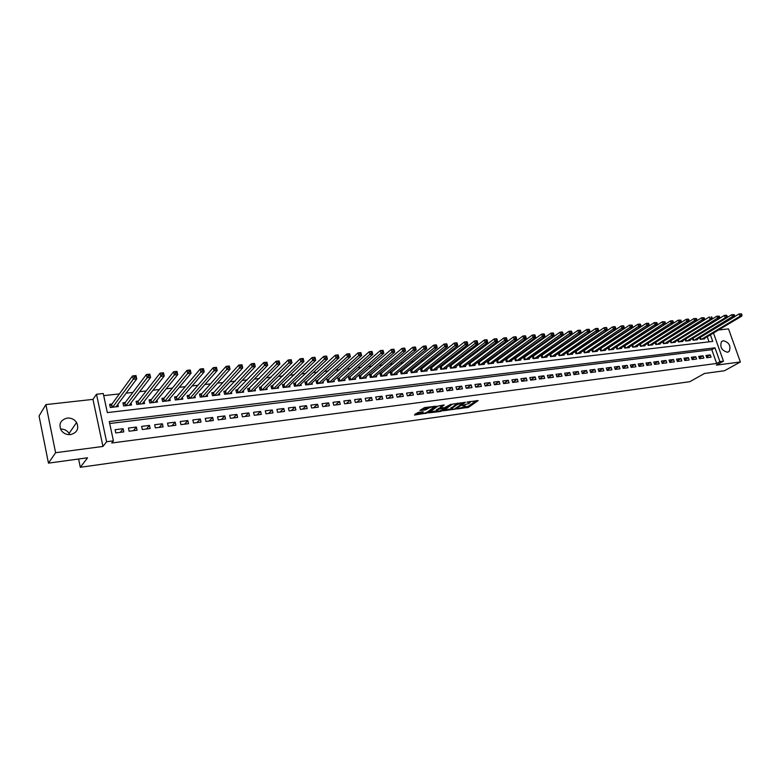 <?xml version="1.0" encoding="UTF-8"?>
<svg xmlns="http://www.w3.org/2000/svg" width="781" height="781" viewBox="0 0 781 781"><rect width="100%" height="100%" fill="white"/><g stroke="black" fill="none" stroke-linecap="round" stroke-linejoin="round"><path stroke-width="1.17" d="M457.197 408.961L468.512 407.321L478.187 400.575L466.979 402.078L470.084 402.576L468.932 403.445L462.059 405.544L465.154 406.022L464.021 406.881L457.197 408.961M60.498 429.052C64.198 428.994 67.068 430.438 69.099 433.387L69.753 434.656M70.573 434.587C77.192 432.684 79.193 428.642 76.587 422.492C74.332 419.27 71.198 417.806 67.186 418.079C60.371 420.041 58.409 424.181 61.299 430.497C63.612 433.533 66.707 434.9 70.573 434.587M727.453 352.231L729.22 351.382C731.143 345.983 729.181 342.429 723.352 340.711L721.517 341.609C719.672 347.028 721.654 350.562 727.453 352.231M417.972 412.446L414.438 415.053L427.051 413.022L436.364 406.218L424.561 407.565L419.885 410.464L425.255 409.976L428.261 408.326C431.278 406.921 433.055 406.618 433.601 407.418L427.295 412.065C424.308 413.452 422.55 413.754 421.994 412.973L423.322 411.948L422.785 411.782L417.972 412.446M48.461 463.133L39.05 415.97L45.903 404.597L55.597 452.716L48.461 463.133L87.579 457.783L80.316 467.292L689.828 381.684L704.501 373.474L724.485 370.741L740.378 361.974L716.372 365.147L723.47 361.164L719.897 361.632L716.665 363.458L111.722 443.003L113.411 440.855L106.606 441.743L96.483 394.259L103.248 393.517L107.348 412.593L712.741 341.414L710.407 334.834M55.597 452.716L102.955 446.439L106.606 441.743M443.188 410.796L455.87 409.059L465.437 402.293L452.55 404.109L443.188 410.796M440.133 411.519L428.603 412.876L437.936 406.081L444.164 404.929L440.689 408.004L444.34 407.741L451.145 404.158L441.568 411.021L440.133 411.519L439.957 410.923M740.378 361.974L728.517 328.879L718.52 329.992M111.956 404.06L109.623 404.324L110.306 407.487L118.302 406.559L117.824 404.343M125.233 402.547L122.92 402.811L123.613 405.954L131.52 405.036L131.052 402.908M138.354 401.053L136.07 401.317L136.763 404.431L144.573 403.533L144.114 401.493M151.309 399.579L149.054 399.833L149.757 402.937L157.479 402.039L157.03 400.087M164.127 398.115L161.892 398.369L162.594 401.454L170.229 400.565L169.789 398.681M176.779 396.67L174.583 396.924L175.286 399.989L182.822 399.111L182.403 397.304M189.295 395.245L187.118 395.498L187.831 398.535L195.279 397.675L194.869 395.928M201.664 393.839L199.506 394.083L200.229 397.109L207.6 396.26L207.19 394.571M213.896 392.443L211.758 392.687L212.481 395.694L219.764 394.854L219.373 393.224M225.982 391.066L223.874 391.31L224.596 394.298L231.801 393.458L231.42 391.886M237.932 389.709L235.852 389.944L236.575 392.911L243.692 392.091L243.321 390.568M249.744 388.362L247.684 388.596L248.417 391.545L255.455 390.734L255.094 389.26M261.43 387.025L259.39 387.259L260.122 390.197L267.092 389.387L266.731 387.962M272.979 385.707L270.968 385.941L271.7 388.86L278.592 388.059L278.241 386.673M284.401 384.408L282.41 384.633L283.152 387.532L289.966 386.751L289.614 385.404M295.706 383.12L293.734 383.344L294.476 386.224L301.212 385.453L300.87 384.145M306.874 381.85L304.932 382.065L305.674 384.935L312.332 384.164L312.01 382.895M317.926 380.591L316.002 380.806L316.754 383.656L323.344 382.895L323.012 381.665M328.86 379.341L326.956 379.556L327.708 382.387L334.229 381.636L333.907 380.445M339.676 378.111L337.792 378.326L338.544 381.138L344.997 380.396L344.675 379.234M350.376 376.891L348.511 377.106L349.263 379.908L355.648 379.166L355.335 378.033M360.959 375.681L359.114 375.895L359.875 378.678L366.182 377.955L365.879 376.852M371.434 374.49L369.608 374.695L370.37 377.467L376.608 376.745L376.315 375.671M381.792 373.308L379.986 373.513L380.747 376.266L386.927 375.554L386.634 374.509M392.042 372.137L390.256 372.342L391.027 375.085L397.138 374.382L396.846 373.357M402.186 370.985L400.419 371.18L401.19 373.914L407.233 373.211L406.95 372.215M412.231 369.843L410.474 370.038L411.245 372.752L417.23 372.059L416.956 371.082M422.16 368.71L420.432 368.905L421.203 371.6L427.129 370.916L426.856 369.969M431.991 367.587L430.282 367.783L431.053 370.458L436.921 369.784L436.647 368.857M441.724 366.474L440.035 366.67L440.806 369.335L446.615 368.671L446.341 367.763M451.359 365.381L449.68 365.567L450.461 368.222L456.202 367.558L455.948 366.67M460.897 364.288L459.238 364.483L460.019 367.119L465.701 366.465L465.447 365.596M470.338 363.214L468.688 363.399L469.469 366.025L475.102 365.381L474.848 364.532M479.68 362.15L478.05 362.335L478.831 364.952L484.405 364.307L484.161 363.477M488.935 361.095L487.324 361.281L488.105 363.878L493.621 363.243L493.377 362.433M498.093 360.051L496.491 360.236L497.282 362.814L502.739 362.189L502.505 361.398M507.162 359.016L505.58 359.201L506.371 361.769L511.78 361.144L511.535 360.373M516.143 358.001L514.601 358.167L515.362 360.734L520.722 360.109L520.488 359.348M525.027 356.985L523.592 357.151M533.833 355.98L532.486 356.136M542.561 354.984L541.301 355.13M551.191 353.998L550.029 354.135M559.743 353.022L558.669 353.149M568.217 352.065L567.231 352.172M576.603 351.108L575.704 351.206M584.92 350.161L584.1 350.249M593.15 349.214L592.418 349.302M601.302 348.287L600.648 348.365M609.385 347.369L608.809 347.438M617.39 346.452L616.892 346.51M706.756 357.747L711.081 357.2L710.271 354.906L705.946 355.443L706.756 357.747M699.503 358.674L703.866 358.118L703.056 355.814L698.692 356.361L699.503 358.674M692.181 359.602L696.584 359.045L695.773 356.722L691.37 357.278L692.181 359.602M684.791 360.549L689.232 359.982L688.422 357.649L683.99 358.206L684.791 360.549M677.342 361.496L681.823 360.92L681.012 358.577L676.531 359.143L677.342 361.496M669.815 362.452L674.345 361.876L673.534 359.524L669.014 360.09L669.815 362.452M662.229 363.419L666.789 362.833L665.978 360.471L661.419 361.047L662.229 363.419M654.566 364.385L659.174 363.8L658.363 361.427L653.765 362.003L654.566 364.385M646.834 365.371L651.481 364.786L650.68 362.394L646.033 362.98L646.834 365.371M639.034 366.367L643.729 365.772L642.919 363.37L638.233 363.956L639.034 366.367M631.165 367.363L635.9 366.767L635.09 364.356L630.355 364.952L631.165 367.363M623.218 368.378L627.992 367.773L627.182 365.352L622.408 365.947L623.218 368.378M615.194 369.393L620.016 368.788L619.206 366.348L614.383 366.953L615.194 369.393M607.091 370.428L611.962 369.803L611.152 367.363L606.29 367.978L607.091 370.428M598.92 371.463L603.83 370.838L603.03 368.388L598.109 369.003L598.92 371.463M590.661 372.517L595.63 371.883L594.819 369.413L589.86 370.038L590.661 372.517M582.333 373.572L587.341 372.937L586.541 370.458L581.533 371.082L582.333 373.572M573.918 374.646L578.975 374.001L578.174 371.512L573.117 372.146L573.918 374.646M565.424 375.729L570.53 375.075L569.73 372.566L564.624 373.211L565.424 375.729M556.853 376.813L562.008 376.159L561.207 373.64L556.052 374.294L556.853 376.813M548.194 377.916L553.397 377.252L552.597 374.724L547.393 375.378L548.194 377.916M539.446 379.029L544.708 378.365L543.908 375.817L538.656 376.481L539.446 379.029M530.621 380.152L535.922 379.478L535.131 376.92L529.821 377.584L530.621 380.152M521.698 381.284L527.058 380.611L526.267 378.033L520.907 378.707L521.698 381.284M512.697 382.436L518.106 381.743L517.315 379.156L511.897 379.839L512.697 382.436M503.599 383.588L509.066 382.895L508.275 380.298L502.808 380.982L503.599 383.588L508.275 380.298M494.412 384.76L499.938 384.057L499.137 381.44L493.621 382.134L494.412 384.76L499.137 381.44M485.128 385.941L490.712 385.228L489.921 382.602L484.337 383.305L485.128 385.941M475.756 387.132L481.389 386.419L480.598 383.774L474.965 384.486L475.756 387.132M466.286 388.333L471.978 387.61L471.187 384.955L465.496 385.677L466.286 388.333M456.719 389.553L462.469 388.821L461.678 386.156L455.928 386.878L456.719 389.553M447.054 390.783L452.863 390.041L452.082 387.356L446.263 388.089L447.054 390.783M437.282 392.023L443.159 391.281L442.368 388.577L436.501 389.319L437.282 392.023M427.412 393.282L433.348 392.521L432.567 389.817L426.641 390.559L427.412 393.282M417.445 394.551L423.439 393.78L422.658 391.056L416.663 391.808L417.445 394.551M407.37 395.83L413.422 395.059L412.651 392.316L406.589 393.077L407.37 395.83M397.187 397.129L403.308 396.348L402.537 393.585L396.416 394.356L397.187 397.129M386.898 398.437L393.087 397.646L392.306 394.874L386.126 395.655L386.898 398.437M376.491 399.755L382.749 398.964L381.977 396.172L375.72 396.953L376.491 399.755M365.977 401.092L372.303 400.292L371.531 397.48L365.215 398.281L365.977 401.092M355.355 402.449L361.74 401.629L360.978 398.808L354.594 399.618L355.355 402.449M344.616 403.806L351.069 402.986L350.308 400.155L343.855 400.965L344.616 403.806M333.751 405.193L340.282 404.363L339.52 401.512L332.989 402.332L333.751 405.193M322.778 406.589L329.377 405.749L328.616 402.879L322.016 403.709L322.778 406.589M311.678 408.004L318.345 407.155L317.594 404.265L310.916 405.105L311.678 408.004M300.451 409.429L307.197 408.57L306.445 405.671L299.699 406.51L300.451 409.429M289.107 410.874L295.931 410.005L295.179 407.086L288.355 407.936L289.107 410.874M277.626 412.329L284.528 411.45L283.786 408.512L276.884 409.381L277.626 412.329M266.018 413.803L272.999 412.915L272.257 409.966L265.276 410.845L266.018 413.803M254.284 415.297L261.342 414.399L260.6 411.431L253.542 412.319L254.284 415.297M242.413 416.81L249.549 415.902L248.817 412.915L241.68 413.813L242.413 416.81M230.405 418.333L237.629 417.415L236.897 414.408L229.673 415.316L230.405 418.333M218.26 419.885L225.563 418.948L224.83 415.922L217.528 416.839L218.26 419.885M205.969 421.447L213.359 420.5L212.637 417.454L205.247 418.391L205.969 421.447M193.542 423.029L201.01 422.072L200.297 419.006L192.819 419.953L193.542 423.029M180.958 424.63L188.524 423.663L187.811 420.578L180.245 421.535L180.958 424.63M168.237 426.241L175.891 425.274L175.178 422.17L167.524 423.126L168.237 426.241M155.351 427.881L163.102 426.895L162.389 423.771L154.648 424.747L155.351 427.881M142.318 429.54L150.157 428.544L149.454 425.401L141.625 426.387L142.318 429.54M129.129 431.219L137.065 430.204L136.372 427.051L128.435 428.047L129.129 431.219M716.665 363.458L711.803 349.693L109.691 423.517M123.125 428.71L115.1 429.716L115.783 432.918L123.808 431.893L123.125 428.71L120.245 432.342M630.833 337.763L630.335 337.822M622.769 338.651L622.193 338.71M614.627 339.54L613.973 339.618M606.407 340.448L605.665 340.526M598.109 341.356L597.289 341.443M589.733 342.273L588.825 342.381M581.279 343.201L580.283 343.318M572.737 344.138L571.653 344.265M564.107 345.085L562.935 345.222M555.398 346.042L554.129 346.188M546.602 347.008L545.245 347.164M537.718 347.984L536.264 348.15M528.747 348.97L527.195 349.146M519.687 349.966L518.028 350.152M510.53 350.972L508.773 351.167M501.285 351.987L499.43 352.192M491.942 353.012L489.98 353.227M482.502 354.047L480.432 354.271M472.974 355.091L470.787 355.335M463.338 356.156L461.044 356.4M453.605 357.22L451.203 357.483M443.764 358.303L441.245 358.577M433.826 359.387L431.19 359.68M423.78 360.49L421.027 360.793M413.637 361.603L410.747 361.925M403.377 362.735L400.37 363.067M392.999 363.868L389.865 364.219M382.524 365.02L379.254 365.381M371.922 366.182L368.525 366.562M361.212 367.363L357.678 367.753M350.386 368.554L346.705 368.954M339.432 369.755L335.615 370.174M328.362 370.965L324.398 371.405M317.174 372.195L313.064 372.644M305.849 373.435L301.593 373.904M294.398 374.695L289.985 375.183M282.82 375.964L278.251 376.471M271.114 377.252L266.38 377.77M259.272 378.551L254.372 379.088M247.284 379.869L242.217 380.425M235.169 381.196L229.926 381.772M222.897 382.544L217.489 383.139M210.499 383.901L204.905 384.516M197.944 385.287L192.165 385.912M185.234 386.673L179.279 387.327M172.386 388.089L166.236 388.762M159.373 389.514L153.027 390.217M146.203 390.959L139.662 391.681M132.877 392.423L126.131 393.165M119.386 393.907L103.707 395.625M709.031 341.853L707.225 336.728M704.452 338.388L704.628 338.886L700.303 339.384L699.717 337.714M697.238 339.208L697.413 339.715L693.05 340.223L692.464 338.524M689.955 340.038L690.131 340.555L685.728 341.063L685.132 339.344M682.604 340.877L682.789 341.404L678.347 341.922L677.742 340.165M675.194 341.727L675.37 342.263L670.899 342.781L670.283 340.994M667.706 342.576L667.892 343.123L663.372 343.65L662.757 341.834M660.16 343.445L660.345 343.991L655.786 344.519L655.161 342.683M652.545 344.314L652.731 344.87L648.132 345.407L647.898 343.347L648.572 345.358M644.852 345.192L645.047 345.758L640.4 346.295L639.766 344.392M637.101 346.071L637.296 346.657L632.61 347.194L631.956 345.251M629.271 346.969L629.466 347.565L624.732 348.101L624.078 346.129M621.364 347.867L621.569 348.472L616.795 349.019L616.121 347.008M613.388 348.775L613.593 349.39L608.77 349.947L608.096 347.896M605.343 349.693L605.548 350.318L600.677 350.884L599.993 348.795M597.211 350.62L597.426 351.255L592.515 351.821L591.822 349.703M589.011 351.557L589.225 352.202L584.266 352.778L583.563 350.61M580.732 352.495L580.947 353.158L575.939 353.734L575.226 351.528M572.366 353.451L572.59 354.125L567.533 354.711L566.811 352.456M563.931 354.408L564.146 355.101L559.05 355.687L558.317 353.393M555.408 355.384L555.633 356.087L550.478 356.673L549.736 354.33M546.807 356.361L547.032 357.073L541.829 357.678L541.077 355.287M538.119 357.347L538.343 358.079L533.091 358.684L532.33 356.243M529.342 358.342L529.577 359.094L524.276 359.699L523.495 357.21M78.608 459.003L80.316 467.292M102.955 446.439L92.968 399.374L45.903 404.597M92.968 399.374L96.483 394.259M719.897 361.632L715.005 347.828L109.272 421.545L113.411 440.855M713.473 332.999L723.47 361.164M711.803 349.693L715.005 347.828M710.271 354.906L706.522 357.063M703.056 355.814L699.268 358.001M695.773 356.722L691.956 358.948M688.422 357.649L684.576 359.904M681.012 358.577L677.127 360.871M673.534 359.524L669.61 361.847M665.978 360.471L662.034 362.833M658.363 361.427L654.38 363.829M650.68 362.394L646.658 364.834M642.919 363.37L638.858 365.84M635.09 364.356L630.999 366.865M627.182 365.352L623.053 367.9M619.206 366.348L615.038 368.944M611.152 367.363L606.954 369.999M603.03 368.388L598.783 371.063M594.819 369.413L590.543 372.137M586.541 370.458L582.216 373.23M578.174 371.512L573.82 374.324M569.73 372.566L565.337 375.436M561.207 373.64L556.775 376.559M552.597 374.724L548.125 377.692M543.908 375.817L539.388 378.844M535.131 376.92L530.572 379.996M526.267 378.033L521.659 381.167M517.315 379.156L512.668 382.348M489.921 382.602L485.226 385.931M480.598 383.774L475.941 387.103M471.187 384.955L466.569 388.303M461.678 386.156L457.1 389.504M452.082 387.356L447.533 390.725M442.368 388.577L437.868 391.955M432.567 389.817L428.095 393.194M422.658 391.056L418.235 394.444M412.651 392.316L408.268 395.713M402.537 393.585L398.193 396.992M392.306 394.874L388.011 398.29M381.977 396.172L377.721 399.599M371.531 397.48L367.324 400.926M360.978 398.808L356.819 402.254M350.308 400.155L346.198 403.611M339.52 401.512L335.459 404.978M328.616 402.879L324.613 406.354M317.594 404.265L313.64 407.75M306.445 405.671L302.55 409.156M295.179 407.086L291.333 410.591M283.786 408.512L279.998 412.026M272.257 409.966L268.537 413.491M260.6 411.431L256.939 414.965M248.817 412.915L245.214 416.449M236.897 414.408L233.353 417.962M224.83 415.922L221.365 419.485M212.637 417.454L209.23 421.027M200.297 419.006L196.958 422.589M187.811 420.578L184.55 424.171M175.178 422.17L171.986 425.762M162.389 423.771L159.275 427.383M149.454 425.401L146.418 429.013M136.372 427.051L133.414 430.673M465.017 405.544L464.89 404.929M469.937 402.088L469.811 401.483M463.406 407.233L468.209 406.286L476.371 400.604M444.565 409.82L451.193 408.912M454.161 409.176L463.533 402.908L457.197 404.578L451.223 408.873L454.161 409.176M457.568 403.133L456.885 403.523L457.197 404.578M451.067 408.307L456.885 403.523M436.628 410.913L430.048 411.812M442.925 405.095L440.435 407.106M436.891 410.738L436.638 410.962C437.175 411.724 438.922 411.421 441.87 410.054L443.618 408.268L439.029 409.185L436.891 410.738L436.589 409.683L436.452 410.328M436.589 409.683L440.572 407.584M421.994 412.973L421.818 412.339M428.242 407.077L428.261 408.326M421.31 409.4L424.942 408.902L427.959 407.262M433.543 407.008L434.617 406.218M415.316 413.832L421.984 412.915M703.369 339.032L741.862 316.071L740.037 316.256L739.177 313.894L734.53 316.686M740.876 314.011L739.177 313.894L741.608 313.933L740.876 314.011L741.218 314.958L741.95 314.88L741.608 313.933M741.218 314.958L740.037 316.256L701.572 339.237M741.95 314.88L741.862 316.071M696.144 339.862L734.521 316.832L732.676 317.018L731.826 314.645L727.121 317.486M733.525 314.763L731.826 314.645L734.257 314.694L733.525 314.763L733.867 315.719L734.599 315.641L734.257 314.694M733.867 315.719L694.329 340.077M734.599 315.641L734.521 316.832M688.852 340.701L727.121 317.594L725.256 317.789L724.397 315.407L719.643 318.297M726.096 315.524L724.397 315.407L726.262 315.212L726.847 315.446L726.096 315.524L726.437 316.481L727.189 316.403L726.847 315.446M726.437 316.481L725.256 317.789L687.016 340.916M727.189 316.403L727.121 317.594M681.491 341.551L719.643 318.375L717.759 318.57L716.899 316.168L712.096 319.117L710.193 319.351L672.207 342.625M718.608 316.295L716.899 316.168L719.36 316.217L718.608 316.295L718.95 317.252L719.701 317.174L719.36 316.217M718.95 317.252L679.646 341.766M719.701 317.174L719.643 318.375M711.393 318.033L712.145 317.955L711.803 316.988L711.042 317.066L711.393 318.033L710.193 319.351L709.343 316.949L704.472 319.937M711.042 317.066L711.803 316.988M674.071 342.41L712.096 319.156L712.145 317.955M666.583 343.279L704.472 319.946L702.558 320.142L701.709 317.73L663.108 341.619M703.417 317.847L701.709 317.73L704.179 317.769L703.417 317.847L703.759 318.814L704.521 318.736L704.179 317.769M703.759 318.814L664.699 343.494M704.521 318.736L704.472 319.946M659.018 344.148L696.789 320.747L694.856 320.942L693.997 318.511L655.327 342.576M695.705 318.638L693.997 318.511L696.486 318.56L695.705 318.638L696.047 319.614L696.828 319.536L696.486 318.56M696.047 319.614L657.124 344.372M696.828 319.536L696.789 320.747M651.393 345.026L689.027 321.547L687.075 321.752L686.216 319.312L647.898 343.347M687.934 319.439L686.216 319.312L688.168 319.107L688.715 319.351L687.934 319.439L688.276 320.415L689.057 320.337L688.715 319.351M688.276 320.415L649.48 345.251M689.057 320.337L689.027 321.547M643.7 345.915L681.188 322.368L679.216 322.573L678.357 320.112L639.776 344.421M680.075 320.239L678.357 320.112L680.866 320.161L680.075 320.239L680.417 321.225L681.208 321.137L680.866 320.161M680.417 321.225L641.757 346.139M681.208 321.137L681.188 322.368M635.929 346.813L673.271 323.188L671.289 323.393L670.43 320.923L631.975 345.319M672.148 321.05L670.43 320.923L672.421 320.718L672.949 320.971L672.148 321.05L672.49 322.036L673.29 321.957L672.949 320.971M672.49 322.036L633.977 347.037M673.29 321.957L673.271 323.188M628.09 347.721L665.285 324.017L663.274 324.222L662.425 321.743L624.107 346.217M664.143 321.87L662.425 321.743L664.953 321.792L664.143 321.87L664.485 322.865L665.295 322.778L664.953 321.792M664.485 322.865L626.118 347.945M665.295 322.778L665.285 324.017M620.182 348.629L657.221 324.847L655.191 325.062L654.341 322.573L616.17 347.135M656.06 322.699L654.341 322.573L656.88 322.621L656.06 322.699L656.401 323.695L657.221 323.617L656.88 322.621M656.401 323.695L618.191 348.863M657.221 323.617L657.221 324.847M612.187 349.556L649.079 325.697L647.029 325.911L646.18 323.402L608.145 348.053M647.898 323.539L646.18 323.402L648.22 323.197L648.718 323.451L647.898 323.539L648.24 324.535L649.06 324.457L648.718 323.451M648.24 324.535L610.186 349.79M649.06 324.457L649.079 325.697M604.133 350.484L640.859 326.546L638.79 326.761L637.931 324.242L600.062 348.98M639.659 324.379L637.931 324.242L640 324.037L640 325.384L640.83 325.306L640.488 324.291M640 325.384L602.102 350.718M640.83 325.306L640.859 326.546M595.991 351.421L632.551 327.415L630.462 327.63L629.613 325.101L591.891 349.927M631.341 325.228L629.613 325.101L632.18 325.15L631.341 325.228L631.683 326.243L632.522 326.155L632.18 325.15M631.683 326.243L593.95 351.655M632.522 326.155L632.551 327.415M587.781 352.368L624.165 328.284L622.057 328.498L621.207 325.96L583.641 350.874M622.935 326.097L621.207 325.96L623.316 325.745L623.277 327.112L624.126 327.024L623.785 326.009M623.277 327.112L585.711 352.612M624.126 327.024L624.165 328.284M579.482 353.324L615.692 329.162L613.563 329.387L612.714 326.829L575.324 351.831M614.452 326.966L612.714 326.829L614.842 326.604L614.793 327.991L615.643 327.903L615.301 326.878M614.793 327.991L577.403 353.568M615.643 327.903L615.692 329.162M571.116 354.291L607.14 330.051L604.992 330.275L604.143 327.698L566.918 352.797M605.88 327.844L604.143 327.698L606.29 327.483L606.222 328.869L607.081 328.781L606.739 327.756M606.222 328.869L569.007 354.535M607.081 328.781L607.14 330.051M562.662 355.267L598.5 330.949L596.333 331.173L595.483 328.586L558.435 353.764M597.221 328.723L595.483 328.586L597.65 328.362L597.563 329.758L598.431 329.67L598.09 328.635M597.563 329.758L560.543 355.511M598.431 329.67L598.5 330.949M554.129 356.253L589.782 331.847L587.585 332.081L586.736 329.484L549.873 354.75M588.474 329.621L586.736 329.484L588.933 329.26L588.815 330.666L589.694 330.568L589.352 329.533M588.815 330.666L551.982 356.507M589.694 330.568L589.782 331.847M545.519 357.249L580.966 332.765L578.75 332.999L577.901 330.383L541.223 355.745M579.639 330.529L577.901 330.383L580.117 330.158L579.98 331.574L580.869 331.486L580.527 330.441M579.98 331.574L543.351 357.503M580.869 331.486L580.966 332.765M536.82 358.254L572.063 333.692L569.818 333.926L568.978 331.3L532.486 356.751M570.716 331.447L568.978 331.3L571.214 331.066L571.057 332.491L571.956 332.403L571.614 331.349M571.057 332.491L534.624 358.508M571.956 332.403L572.063 333.692M528.034 359.27L563.062 334.619L560.807 334.854L559.957 332.218L523.67 357.766M561.705 332.364L559.957 332.218L562.222 331.984L562.047 333.419L562.945 333.331L562.613 332.276M562.047 333.419L525.818 359.524M562.945 333.331L563.062 334.619M519.16 360.295L553.983 335.566L551.689 335.801L550.849 333.155L514.767 358.791M552.597 333.302L550.849 333.155L553.133 332.921L552.938 334.356L553.846 334.268L553.514 333.204M552.938 334.356L516.924 360.549M553.846 334.268L553.983 335.566M510.198 361.33L544.796 336.523L542.483 336.757L541.643 334.092L505.776 359.826M543.391 334.239L541.643 334.092L543.957 333.858L543.391 334.239L543.732 335.313L544.66 335.215L544.318 334.151M543.732 335.313L507.943 361.583M544.66 335.215L544.796 336.523M501.158 362.374L535.522 337.48L533.189 337.724L532.349 335.039L496.687 360.871M534.097 335.195L532.349 335.039L534.682 334.805L534.097 335.195L534.438 336.269L535.366 336.172L535.034 335.098M534.438 336.269L498.874 362.638M535.366 336.172L535.522 337.48M492.01 363.429L526.15 338.456L523.787 338.7L522.948 336.006L487.52 361.925M524.705 336.152L522.948 336.006L525.31 335.762L524.705 336.152L525.037 337.236L525.984 337.138L525.642 336.055M525.037 337.236L489.716 363.692M525.984 337.138L526.15 338.456M482.785 364.493L516.68 339.442L514.288 339.686L513.459 336.972L478.245 362.989M515.206 337.128L513.459 336.972L515.841 336.728L515.206 337.128L515.548 338.212L516.495 338.114L516.163 337.031M515.548 338.212L480.461 364.756M516.495 338.114L516.68 339.442M473.462 365.567L507.103 340.428L504.692 340.682L503.862 337.958L468.893 364.073M505.619 338.114L503.862 337.958L506.264 337.704L505.619 338.114L505.951 339.198L506.918 339.1L506.576 338.007M505.951 339.198L471.119 365.84M506.918 339.1L507.103 340.428M464.041 366.65L497.429 341.434L494.998 341.688L494.158 338.944L459.433 365.157M495.915 339.1L494.158 338.944L496.599 338.7L495.915 339.1L496.257 340.204L497.233 340.096L496.892 339.003M496.257 340.204L461.678 366.924M497.233 340.096L497.429 341.434M454.532 367.753L487.656 342.449L485.196 342.703L484.366 339.95L449.885 366.26M486.124 340.106L484.366 339.95L486.827 339.696L486.124 340.106L486.456 341.209L487.442 341.112L487.11 340.008M486.456 341.209L452.14 368.027M487.442 341.112L487.656 342.449M444.926 368.866L477.777 343.474L475.287 343.738L474.457 340.965L440.24 367.373M476.215 341.121L474.457 340.965L476.947 340.711L476.215 341.121L476.547 342.234L477.542 342.127L477.211 341.024M476.547 342.234L442.505 369.14M477.542 342.127L477.777 343.474M435.212 369.979L467.79 344.509L465.281 344.772L464.441 341.98L430.487 368.495M466.208 342.146L464.441 341.98L466.96 341.727L466.208 342.146L466.54 343.259L467.546 343.162L467.214 342.049M466.54 343.259L432.772 370.262M467.546 343.162L467.79 344.509M425.401 371.112L457.695 345.563L455.157 345.827L454.327 343.015L420.637 369.628M456.084 343.181L454.327 343.015L456.865 342.761L456.084 343.181L456.416 344.304L457.441 344.196L457.11 343.084M456.416 344.304L422.931 371.395M457.441 344.196L457.695 345.563M415.492 372.254L447.493 346.618L444.926 346.881L444.096 344.07L410.689 370.78M445.863 344.236L444.096 344.07L446.664 343.806L445.863 344.236L446.185 345.358L447.22 345.251L446.888 344.128M446.185 345.358L412.993 372.547M447.22 345.251L447.493 346.618M405.476 373.416L437.175 347.691L434.578 347.955L433.748 345.124L400.633 371.932M435.515 345.29L433.748 345.124L436.345 344.86L435.515 345.29L435.847 346.422L436.891 346.315L436.559 345.182M435.847 346.422L402.957 373.709M436.891 346.315L437.175 347.691M395.352 374.587L426.748 348.775L424.122 349.048L423.292 346.188L390.471 373.103M425.059 346.364L423.292 346.188L425.918 345.924L425.059 346.364L425.391 347.506L426.446 347.399L426.114 346.256M425.391 347.506L392.814 374.88M426.446 347.399L426.748 348.775M385.131 375.768L416.195 349.868L413.539 350.142L412.719 347.272L380.201 374.284M414.486 347.447L412.719 347.272L415.375 346.998L414.486 347.447L414.818 348.59L415.882 348.482L415.551 347.34M414.818 348.59L382.553 376.061M415.882 348.482L416.195 349.868M374.792 376.959L405.534 350.972L402.85 351.255L402.03 348.365L369.823 375.485M403.797 348.541L402.03 348.365L404.714 348.092L403.797 348.541L404.128 349.693L405.202 349.585L404.87 348.433M404.128 349.693L372.195 377.252M405.202 349.585L405.534 350.972M364.346 378.16L394.756 352.094L392.042 352.377L391.222 349.468L359.328 376.696M392.989 349.644L391.222 349.468L393.936 349.195L392.989 349.644L393.321 350.806L394.405 350.698L394.073 349.537M393.321 350.806L361.72 378.463M394.405 350.698L394.756 352.094M353.793 379.381L383.852 353.227L381.108 353.51L380.288 350.591L348.726 377.916M382.055 350.767L380.288 350.591L383.032 350.308L382.055 350.767L382.387 351.938L383.481 351.821L383.159 350.649M382.387 351.938L351.128 379.683M383.481 351.821L383.852 353.227M343.113 380.611L372.82 354.369L370.048 354.652L369.237 351.723L338.017 379.156M371.004 351.899L369.237 351.723L372.01 351.44L371.004 351.899L371.326 353.071L372.439 352.963L372.117 351.782M371.326 353.071L340.428 380.923M372.439 352.963L372.82 354.369M332.325 381.86L361.671 355.521L358.86 355.814L358.059 352.866L327.18 380.406M359.826 353.041L358.059 352.866L360.861 352.573L361.671 355.521L360.949 352.934L359.826 353.041L360.148 354.223L361.271 354.115M360.148 354.223L329.611 382.173M321.421 383.12L350.396 356.692L347.555 356.995L346.744 354.018L316.227 381.675M348.511 354.203L346.744 354.018L349.585 353.725L350.396 356.692L349.654 354.086L348.511 354.203L348.834 355.394L349.976 355.277M348.834 355.394L318.677 383.432M310.399 384.389L338.983 357.883L336.113 358.176L335.303 355.189L305.156 382.944M337.08 355.375L335.303 355.189L338.183 354.896L338.983 357.883L338.222 355.257L337.08 355.375L337.402 356.575L338.544 356.448M337.402 356.575L307.626 384.711M299.25 385.677L327.444 359.075L324.535 359.377L323.734 356.37L293.968 384.242M325.501 356.556L323.734 356.37L326.643 356.077L327.444 359.075L326.663 356.439L325.501 356.556L325.823 357.766L326.985 357.639M325.823 357.766L296.448 385.999M287.984 386.976L315.758 360.295L312.82 360.597L312.029 357.571L282.644 385.55M313.796 357.757L312.029 357.571L314.968 357.268L315.758 360.295L314.977 357.639L313.796 357.757L314.118 358.967L315.29 358.85M314.118 358.967L285.143 387.308M276.581 388.294L303.946 361.515L300.978 361.828L300.177 358.782L271.202 386.868M301.954 358.977L300.177 358.782L303.155 358.479L303.946 361.515L303.145 358.85L301.954 358.977L302.267 360.187L303.458 360.07M302.267 360.187L273.721 388.626M265.062 389.621L291.996 362.755L288.99 363.067L288.199 360.002L259.634 388.206M289.966 360.197L288.199 360.002L291.206 359.699L291.996 362.755L291.176 360.08L289.966 360.197L290.288 361.427L291.489 361.3M290.288 361.427L262.162 389.953M253.405 390.969L279.901 364.014L276.855 364.327L276.074 361.242L247.928 389.563M277.841 361.447L276.074 361.242L279.12 360.939L279.901 364.014L279.061 361.32L277.841 361.447L278.153 362.677L279.373 362.55M278.153 362.677L250.476 391.31M241.622 392.326L267.668 365.283L264.583 365.606L263.802 362.501L236.087 390.93M265.569 362.696L263.802 362.501L266.887 362.189L267.668 365.283L266.799 362.569L265.569 362.696L265.882 363.936L267.112 363.809M265.882 363.936L238.654 392.667M229.702 393.702L255.28 366.572L252.156 366.894L251.384 363.77L224.118 392.316M253.151 363.975L251.384 363.77L254.499 363.448L255.28 366.572L254.401 363.839L253.151 363.975L253.464 365.225L254.713 365.088M253.464 365.225L226.705 394.054M217.645 395.098L242.745 367.871L239.591 368.193L238.81 365.059L213.564 392.804L212.012 393.712M240.577 365.254L238.81 365.059L241.973 364.737L242.745 367.871L241.846 365.127L240.577 365.254L240.89 366.514L242.159 366.387M240.89 366.514L214.609 395.45M205.452 396.504L230.063 369.188L226.861 369.52L226.09 366.357L201.352 394.19L199.76 395.137M227.857 366.562L226.09 366.357L229.292 366.025L230.063 369.188L229.136 366.435L227.857 366.562L228.169 367.831L229.448 367.695M228.169 367.831L202.377 396.855M193.112 397.929L217.216 370.516L213.984 370.858L213.213 367.675L188.982 395.606L187.372 396.572M214.98 367.88L213.213 367.675L216.454 367.343L217.216 370.516L216.278 367.744L214.98 367.88L215.283 369.149L216.581 369.022M215.283 369.149L190.008 398.29M180.636 399.364L204.222 371.863L200.942 372.205L200.18 369.003L176.467 397.051L174.827 398.017M201.947 369.218L200.18 369.003L203.46 368.671L204.222 371.863L203.255 369.081L201.947 369.218L202.25 370.497L203.558 370.36M202.25 370.497L177.492 399.735M168.003 400.829L191.062 373.23L187.743 373.582L186.981 370.35L163.825 398.476L162.145 399.491M188.748 370.565L186.981 370.35L190.3 370.018L191.062 373.23L190.076 370.428L188.748 370.565L189.051 371.854L190.379 371.717M189.051 371.854L164.82 401.19M155.224 402.303L177.736 374.616L174.378 374.968L173.626 371.717L151.026 399.94L149.317 400.975M175.383 371.941L173.626 371.717L176.984 371.375L177.736 374.616L176.731 371.795L175.383 371.941L175.686 373.23L177.033 373.093M175.686 373.23L152.012 402.674M142.298 403.797L164.244 376.012L160.847 376.374L160.095 373.103L138.071 401.414L136.324 402.488M161.852 373.318L160.095 373.103L163.493 372.762L164.244 376.012L163.219 373.181L161.852 373.318L162.155 374.626L163.512 374.49M162.155 374.626L139.047 404.167M129.216 405.3L150.577 377.438L147.14 377.789L146.398 374.509L124.931 402.947L123.183 404.011M148.156 374.724L146.398 374.509L149.835 374.158L150.577 377.438L149.532 374.587L148.156 374.724L148.449 376.042L149.825 375.895M148.449 376.042L125.926 405.681M115.978 406.833L136.743 378.873L133.258 379.234L132.526 375.925L111.693 404.431L109.887 405.554M134.283 376.149L132.526 375.925L136.011 375.563L136.743 378.873L135.669 376.003L134.283 376.149L134.576 377.467L135.972 377.33M134.576 377.467L112.64 407.213M468.209 406.286L468.512 407.321M466.784 406.774L467.087 407.809M455.694 408.453L455.87 409.059M451.242 407.536L451.555 408.59M440.484 406.862L440.787 407.926M441.372 410.347L441.568 411.021M440.181 407.633L440.484 408.688M438.727 408.131L439.029 409.185M421.984 411.89L422.228 412.758M426.406 408.395L426.719 409.469M424.942 408.902L425.255 409.976M426.856 412.329L427.051 413.022M425.44 412.915L425.606 413.52M700.303 337.372L700.977 339.305M700.02 337.538L700.655 339.344M693.05 338.173L693.743 340.145M692.767 338.339L693.411 340.174M685.738 338.974L686.431 340.985M685.454 339.149L686.108 341.024M678.357 339.794L679.06 341.834M678.074 339.96L678.738 341.873M670.908 340.614L671.621 342.693M670.625 340.789L671.299 342.732M663.401 341.463L664.114 343.562M663.108 341.609L663.791 343.601M655.825 342.332L656.548 344.431M655.542 342.478L656.216 344.47M648.181 343.201L648.904 345.319M640.469 344.079L641.191 346.208M640.186 344.236L640.859 346.247M632.688 344.968L633.401 347.106M632.405 345.124L633.079 347.145M624.829 345.866L625.552 348.014M624.546 346.022L625.23 348.053M616.902 346.774L617.615 348.931M616.619 346.92L617.293 348.961M608.897 347.682L609.619 349.849M608.614 347.838L609.297 349.888M600.823 348.609L601.536 350.786M600.54 348.756L601.214 350.825M592.672 349.537L593.384 351.723M592.388 349.693L593.062 351.762M584.442 350.474L585.154 352.67M584.159 350.63L584.832 352.709M576.134 351.421L576.847 353.637M575.851 351.577L576.524 353.666M567.748 352.377L568.461 354.603M567.465 352.534L568.138 354.642M559.274 353.344L559.987 355.58M559.001 353.5L559.665 355.619M550.722 354.32L551.435 356.566M550.449 354.476L551.122 356.605M542.092 355.306L542.805 357.561M541.819 355.462L542.483 357.6M533.374 356.302L534.087 358.567M533.101 356.458L533.765 358.606M524.578 357.308L525.281 359.582M524.295 357.464L524.969 359.621M515.685 358.323L516.387 360.607M515.411 358.479L516.075 360.646M506.713 359.348L507.416 361.652M506.43 359.504L507.103 361.681M497.643 360.383L498.346 362.696M497.37 360.539L498.034 362.735M488.486 361.427L489.189 363.751M488.213 361.583L488.877 363.79M479.241 362.482L479.944 364.815M478.968 362.638L479.632 364.854M469.898 363.546L470.601 365.899M469.625 363.712L470.289 365.938M460.458 364.62L461.161 366.992M460.194 364.786L460.849 367.021M450.93 365.713L451.623 368.085M450.657 365.879L451.32 368.124M441.304 366.806L441.997 369.198M441.031 366.972L441.685 369.237M431.571 367.919L432.264 370.321M431.297 368.085L431.961 370.36M421.74 369.042L422.433 371.453M421.476 369.208L422.13 371.492M411.812 370.174L412.505 372.605M411.548 370.34L412.202 372.635M401.776 371.317L402.459 373.767M401.512 371.483L402.166 373.796M391.632 372.478L392.326 374.929M391.369 372.644L392.023 374.968M381.382 373.65L382.075 376.12M381.128 373.816L381.772 376.149M371.034 374.831L371.717 377.311M370.77 374.997L371.414 377.35M360.558 376.022L361.242 378.521M360.305 376.188L360.949 378.551M349.986 377.233L350.659 379.742M349.722 377.399L350.366 379.781M339.286 378.453L339.969 380.972M339.032 378.619L339.676 381.011M328.479 379.683L329.152 382.221M328.225 379.859L328.86 382.26M317.555 380.933L318.228 383.491M317.301 381.108L317.935 383.52M306.503 382.192L307.177 384.76M306.25 382.368L306.884 384.799M295.335 383.471L295.999 386.048M295.081 383.637L295.716 386.087M284.04 384.76L284.704 387.356M283.796 384.926L284.421 387.386M272.628 386.058L273.282 388.674M272.374 386.234L272.999 388.704M261.079 387.376L261.733 390.002M260.834 387.552L261.45 390.041M249.403 388.713L250.057 391.359M249.159 388.889L249.774 391.388M237.59 390.061L238.244 392.716M237.346 390.236L237.961 392.755M225.65 391.418L226.295 394.093M225.406 391.593L226.021 394.132M213.564 392.804L214.209 395.489M213.33 392.98L213.935 395.528M201.352 394.19L201.986 396.904L201.342 394.2M201.107 394.376L201.713 396.933M188.982 395.606L189.627 398.33M188.748 395.782L189.353 398.359M176.477 397.031L177.111 399.774L176.467 397.051M176.242 397.207L176.848 399.804M163.825 398.476L164.459 401.239L163.805 398.495M163.6 398.652L164.195 401.268M151.026 399.94L151.651 402.713M150.792 400.116L151.387 402.742M138.071 401.414L138.686 404.207L138.042 401.444M137.846 401.6L138.432 404.236M124.96 402.908L125.575 405.72M124.735 403.094L125.321 405.749M111.693 404.431L112.308 407.252M111.468 404.607L112.054 407.282M76.587 422.492L69.099 433.387M729.22 351.382L727.872 352.143M450.92 407.828L451.223 408.873M440.386 406.95L440.689 408.004M436.335 409.908L436.638 410.962M433.309 406.393L433.475 406.979M188.973 395.616L189.607 398.33M151.006 399.96L151.621 402.713M124.931 402.947L125.536 405.73M111.654 404.47L112.259 407.262"/></g></svg>
